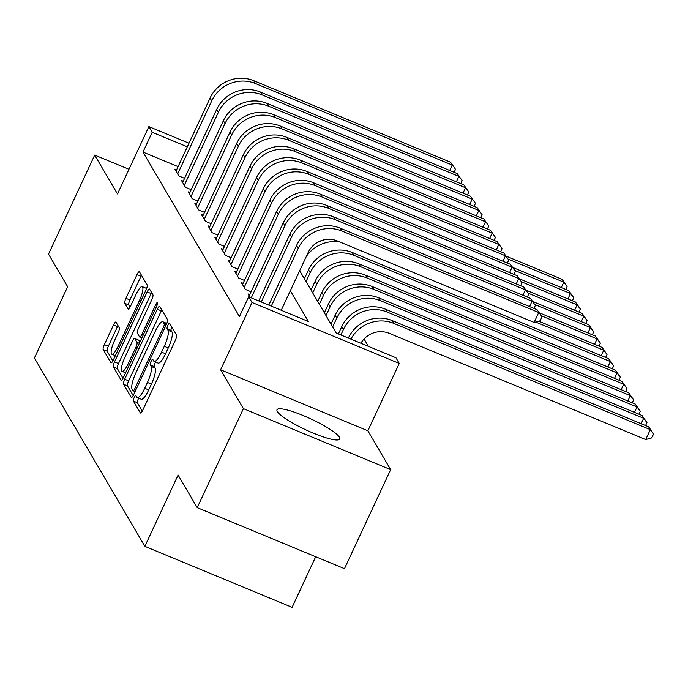 <?xml version="1.0" encoding="UTF-8"?>
<svg xmlns="http://www.w3.org/2000/svg" width="688" height="688" viewBox="0 0 688 688"><rect width="100%" height="100%" fill="white"/><g stroke="black" fill="none" stroke-linecap="round" stroke-linejoin="round"><path stroke-width="1.03" d="M134.203 397.561A3.053 0.731 -67.5 0 0 133.395 401.061L140.335 412.895A4.352 1.049 -67.5 0 0 140.481 413.032A4.352 1.049 -67.5 0 0 142.794 410.125L175.431 340.139A4.352 1.049 -67.5 0 0 176.592 335.142L169.652 323.308A3.053 0.731 -67.5 0 0 169.549 323.214A3.053 0.731 -67.5 0 0 167.924 325.252A3.053 0.731 -67.5 0 0 167.115 328.752L168.01 330.283A13.941 3.345 -67.5 0 1 164.303 346.288L161.577 352.118A13.941 3.345 -67.5 0 1 154.155 361.432A13.941 3.345 -67.5 0 1 153.691 360.994L152.788 359.463A3.053 0.731 -67.5 0 0 152.684 359.368A3.053 0.731 -67.5 0 0 151.068 361.406A3.053 0.731 -67.5 0 0 150.251 364.907L151.154 366.437A13.941 3.345 -67.5 0 1 147.438 382.442L144.721 388.273A13.941 3.345 -67.5 0 1 137.299 397.587A13.941 3.345 -67.5 0 1 136.826 397.157L135.932 395.626A3.053 0.731 -67.5 0 0 135.828 395.523A3.053 0.731 -67.5 0 0 134.203 397.561M138.735 398.189A3.053 0.731 -67.5 0 0 138.185 399.212A3.053 0.731 -67.5 0 0 137.368 402.712L142.296 411.106M171.837 327.041A3.053 0.731 -67.5 0 0 171.088 330.403L171.991 331.934L168.01 330.283M155.591 362.026A3.053 0.731 -67.5 0 0 155.041 363.058A3.053 0.731 -67.5 0 0 154.232 366.558L155.127 368.089L151.154 366.437M277.333 411.527A34.615 6.011 25 0 0 309.712 431.591A34.615 6.011 25 0 0 339.752 439.013A34.615 6.011 25 0 0 339.425 437.25A34.615 6.011 25 0 0 307.046 417.186A34.615 6.011 25 0 0 277.006 409.756A34.615 6.011 25 0 0 277.333 411.527M115.98 322.182A4.352 1.049 -67.5 0 0 115.833 322.044A4.352 1.049 -67.5 0 0 113.52 324.96L104.361 344.593A4.352 1.049 -67.5 0 0 103.2 349.59L110.906 362.731A4.352 1.049 -67.5 0 0 111.052 362.868A4.352 1.049 -67.5 0 0 113.374 359.953L146.011 289.975A4.352 1.049 -67.5 0 0 147.163 284.978L139.458 271.837A4.352 1.049 -67.5 0 0 139.311 271.7A4.352 1.049 -67.5 0 0 136.998 274.607L125.938 298.325A4.352 1.049 -67.5 0 0 124.777 303.331L128.071 308.946A4.352 1.049 -67.5 0 0 128.217 309.084A4.352 1.049 -67.5 0 0 130.539 306.177L136.026 294.412A11.653 2.795 -67.5 0 1 142.227 286.629A11.653 2.795 -67.5 0 1 139.518 300.372L118.035 346.442A11.653 2.795 -67.5 0 1 111.826 354.225A11.653 2.795 -67.5 0 1 114.543 340.483L118.121 332.811A4.352 1.049 -67.5 0 0 119.282 327.806L115.98 322.182M178.08 166.625L142.966 152.082L152.203 132.285L148.875 126.609L188.994 143.224M197.224 507.658L243.406 408.638L390.655 469.637L344.482 568.658L197.224 507.658L178.097 475.047L144.85 546.341L34.4 358.018L67.648 286.724L48.513 254.113L94.686 155.092L117.476 193.947L148.875 126.609M390.655 469.637L367.865 430.774L220.616 369.783L243.406 408.638M220.616 369.783L252.014 302.453L248.686 296.777L308.379 321.502L290.336 290.732M142.966 152.082L239.45 316.583L248.686 296.777M124.674 379.226A4.352 1.049 -67.5 0 0 123.513 384.222L131.219 397.363A4.352 1.049 -67.5 0 0 131.365 397.501A4.352 1.049 -67.5 0 0 133.687 394.585L166.315 324.607A4.352 1.049 -67.5 0 0 167.476 319.602L159.771 306.47A4.352 1.049 -67.5 0 0 159.625 306.332A4.352 1.049 -67.5 0 0 157.303 309.239L124.674 379.226L128.656 380.868A4.352 1.049 -67.5 0 0 127.495 385.873L133.188 395.574M121.062 380.051L113.357 366.91A4.352 1.049 -67.5 0 1 114.518 361.905L147.146 291.927A4.352 1.049 -67.5 0 1 149.468 289.012A4.352 1.049 -67.5 0 1 149.614 289.149L152.917 294.774A4.352 1.049 -67.5 0 1 151.756 299.779L138.52 328.159A4.352 1.049 -67.5 0 0 137.359 333.155L139.552 336.888A4.352 1.049 -67.5 0 0 139.698 337.025A4.352 1.049 -67.5 0 0 142.012 334.11L155.789 304.569A3.053 0.731 -67.5 0 1 157.414 302.531A3.053 0.731 -67.5 0 1 156.709 306.126L123.53 377.273A4.352 1.049 -67.5 0 1 121.208 380.18A4.352 1.049 -67.5 0 1 121.062 380.051L121.406 380.189M128.974 169.291L94.686 155.092M249.761 294.662L248.007 293.931L249.993 297.319M243.105 283.31L241.359 282.587L245.349 289.399L251.103 291.781M236.457 271.966L234.703 271.244L238.693 278.047L244.446 280.437M229.801 260.623L228.046 259.901L232.037 266.703L237.799 269.085M223.144 249.28L221.39 248.557L225.389 255.36L231.142 257.742M216.488 237.936L214.742 237.214L218.732 244.016L224.486 246.399M209.84 226.593L208.086 225.862L212.076 232.673L217.838 235.055M203.184 215.249L201.429 214.518L205.428 221.33L211.182 223.712M196.527 203.906L194.781 203.175L198.772 209.986L204.525 212.368M189.879 192.554L188.125 191.832L192.115 198.634L197.877 201.025M183.223 181.211L181.469 180.488L185.468 187.291L191.221 189.682M184.565 178.33L178.811 175.947L174.821 169.145L176.567 169.867M368.398 346.365L364.055 338.969M144.85 546.341L292.108 607.332L315.697 556.73M299.676 270.702L336.243 333.044L395.935 357.769L399.264 363.445L252.014 302.453M367.865 430.774L399.264 363.445M187.317 146.828L152.203 132.285M137.299 397.587L141.272 399.238A13.941 3.345 -67.5 0 0 148.703 389.924L144.721 388.273M155.127 368.089A13.941 3.345 -67.5 0 1 151.42 384.093L148.703 389.924M154.155 361.432L158.137 363.083A13.941 3.345 -67.5 0 0 165.559 353.77L161.577 352.118M171.991 331.934A13.941 3.345 -67.5 0 1 168.276 347.939L165.559 353.77M161.783 309.901A4.352 1.049 -67.5 0 0 161.284 310.89L128.656 380.868M133.042 390.698A3.053 0.731 -67.5 0 0 133.145 390.793A3.053 0.731 -67.5 0 0 134.762 388.754L163.409 327.325A3.053 0.731 -67.5 0 0 164.226 323.824L163.271 322.208A13.941 3.345 -67.5 0 0 162.807 321.769A13.941 3.345 -67.5 0 0 155.385 331.091L135.803 373.077A13.941 3.345 -67.5 0 0 132.096 389.081L133.042 390.698M166.814 323.437A13.941 3.345 -67.5 0 0 166.788 323.42L162.807 321.769M123.032 378.262L117.338 368.553L113.357 366.91M151.635 292.589A4.352 1.049 -67.5 0 0 151.128 293.57L118.499 363.556A4.352 1.049 -67.5 0 0 117.338 368.553M124.786 357.605A11.653 2.795 -67.5 0 0 122.077 371.348A11.653 2.795 -67.5 0 0 128.278 363.565L135.854 347.337A4.352 1.049 -67.5 0 0 137.007 342.332L134.822 338.599A4.352 1.049 -67.5 0 0 134.676 338.462A4.352 1.049 -67.5 0 0 132.354 341.377L124.786 357.605M138.46 340.104A4.352 1.049 -67.5 0 1 138.658 340.113A4.352 1.049 -67.5 0 1 138.804 340.25L139.913 342.142M146.578 288.607A11.653 2.795 -67.5 0 0 146.209 288.281L142.227 286.629M141.479 275.269A4.352 1.049 -67.5 0 0 140.971 276.258L129.912 299.977A4.352 1.049 -67.5 0 0 128.759 304.973L130.041 307.166M118.001 325.622A4.352 1.049 -67.5 0 0 117.493 326.602L108.343 346.236A4.352 1.049 -67.5 0 0 107.182 351.241L112.875 360.942M360.899 343.26A22.188 21.19 -30.4 0 1 389.193 333.31L645.697 439.555L650.315 429.647L648.646 426.818L392.151 320.565A33.282 31.786 149.6 0 0 348.446 337.911L348.377 338.075M648.646 426.818L653.6 433.913L651.751 437.878L645.697 439.555M653.6 433.913L650.315 429.647L393.811 323.403A33.282 31.786 149.6 0 0 350.923 339.124M281.229 310.262L308.172 252.487A22.188 21.19 -30.4 0 1 337.301 240.929L534.103 322.44L538.721 312.541L341.919 231.022A33.282 31.786 149.6 0 0 298.222 248.368L271.278 306.134M537.061 309.703L542.015 316.807L537.061 309.703L340.259 228.184A33.282 31.786 149.6 0 0 296.554 245.53L268.776 305.102M542.015 316.807L540.166 320.763L534.103 322.44M641.139 423.705L643.658 418.304L641.99 415.475L385.495 309.222A33.282 31.786 149.6 0 0 341.798 326.568L338.367 333.921M641.99 415.475L646.944 422.57L643.658 418.304L387.163 312.06A33.282 31.786 149.6 0 0 343.458 329.406L340.87 334.961M646.944 422.57L645.559 425.537M634.482 412.361L637.002 406.961L635.342 404.123L378.839 297.878A33.282 31.786 149.6 0 0 335.142 315.224L330.997 324.108M635.342 404.123L640.296 411.226L637.002 406.961L380.507 300.716A33.282 31.786 149.6 0 0 336.802 318.062L332.665 326.946M640.296 411.226L638.911 414.193M627.834 401.018L630.346 395.617L628.686 392.779L372.191 286.535A33.282 31.786 149.6 0 0 328.486 303.881L324.34 312.765M628.686 392.779L633.639 399.883L630.346 395.617L373.851 289.373A33.282 31.786 149.6 0 0 330.154 306.71L326.009 315.603M633.639 399.883L632.255 402.85M621.178 389.675L623.698 384.274L622.029 381.436L365.534 275.191A33.282 31.786 149.6 0 0 321.838 292.538L317.693 301.421M622.029 381.436L626.983 388.539L623.698 384.274L367.194 278.029A33.282 31.786 149.6 0 0 323.498 295.367L319.352 304.251M626.983 388.539L625.598 391.506M529.554 306.599L532.065 301.198L335.271 219.678A33.282 31.786 149.6 0 0 291.566 237.025L261.268 301.989M530.405 298.36L535.359 305.463L530.405 298.36L333.603 216.84A33.282 31.786 149.6 0 0 289.906 234.187L258.765 300.957M535.359 305.463L533.974 308.43M522.897 295.247L525.417 289.854L328.615 208.335A33.282 31.786 149.6 0 0 284.909 225.673L251.258 297.844M523.749 287.016L528.702 294.111L523.749 287.016L326.955 205.497A33.282 31.786 149.6 0 0 283.25 222.843L249.176 295.917M528.702 294.111L527.318 297.087M516.241 283.903L518.761 278.511L321.958 196.992A33.282 31.786 149.6 0 0 278.262 214.329L244.18 287.412M517.101 275.673L522.054 282.768L517.101 275.673L320.298 194.154A33.282 31.786 149.6 0 0 276.593 211.5L242.52 284.574M522.054 282.768L520.67 285.735M509.593 272.56L512.104 267.159L315.31 185.648A33.282 31.786 149.6 0 0 271.605 202.986L237.532 276.069M510.444 264.33L515.398 271.425L510.444 264.33L313.642 182.81A33.282 31.786 149.6 0 0 269.945 200.148L235.864 273.231M515.398 271.425L514.013 274.392M614.522 378.331L617.041 372.93L615.382 370.092L358.878 263.848A33.282 31.786 149.6 0 0 315.181 281.186L311.036 290.078M615.382 370.092L620.335 377.187L617.041 372.93L360.546 266.686A33.282 31.786 149.6 0 0 316.841 284.024L312.705 292.907M620.335 377.187L618.951 380.163M502.937 261.216L505.456 255.816L308.654 174.296A33.282 31.786 149.6 0 0 264.949 191.642L230.876 264.717M503.788 252.986L508.742 260.081L503.788 252.986L306.986 171.467A33.282 31.786 149.6 0 0 263.289 188.804L229.216 261.887M508.742 260.081L507.357 263.048M607.874 366.979L610.385 361.587L608.725 358.749L352.23 252.505A33.282 31.786 149.6 0 0 308.525 269.842L304.38 278.726M608.725 358.749L613.679 365.844L610.385 361.587L353.89 255.343A33.282 31.786 149.6 0 0 310.193 272.68L306.048 281.564M613.679 365.844L612.294 368.811M496.28 249.873L498.8 244.472L301.998 162.953A33.282 31.786 149.6 0 0 258.301 180.299L224.219 253.373M497.14 241.634L502.085 248.738L497.14 241.634L300.338 160.123A33.282 31.786 149.6 0 0 256.633 177.461L222.559 250.544M502.085 248.738L500.709 251.705M601.217 355.636L603.737 350.244L602.069 347.406L607.022 354.501L605.638 357.468M607.022 354.501L603.737 350.244L535.617 322.027M602.069 347.406L538.721 321.167M325.407 239.562A33.282 31.786 149.6 0 0 316.669 242.864M339.631 241.892A33.282 31.786 149.6 0 0 306.289 256.512M489.632 238.53L492.144 233.129L295.341 151.609A33.282 31.786 149.6 0 0 251.645 168.956L217.571 242.03M490.484 230.291L495.437 237.394L490.484 230.291L293.681 148.771A33.282 31.786 149.6 0 0 249.985 166.118L215.903 239.192M495.437 237.394L494.053 240.361M594.561 344.292L597.081 338.892L595.421 336.062L600.366 343.157L598.99 346.124M600.366 343.157L597.081 338.892L541.456 315.852M595.421 336.062L539.289 312.808M482.976 227.186L485.496 221.785L288.693 140.266A33.282 31.786 149.6 0 0 244.988 157.612L210.915 230.686M483.827 218.947L488.781 226.051L483.827 218.947L287.025 137.428A33.282 31.786 149.6 0 0 243.328 154.774L209.247 227.848M488.781 226.051L487.396 229.018M587.913 332.949L590.424 327.548L588.765 324.719L593.718 331.814L592.334 334.781M593.718 331.814L590.424 327.548L534.8 304.509M588.765 324.719L532.641 301.464M476.32 215.843L478.839 210.442L282.037 128.923A33.282 31.786 149.6 0 0 238.34 146.269L204.259 219.343M477.171 207.604L482.125 214.708L477.171 207.604L280.377 126.085A33.282 31.786 149.6 0 0 236.672 143.431L202.599 216.505M482.125 214.708L480.74 217.675M581.257 321.606L583.777 316.205L582.108 313.367L587.062 320.47L585.677 323.437M587.062 320.47L583.777 316.205L528.143 293.165M582.108 313.367L525.985 290.121M469.663 204.491L472.183 199.099L275.381 117.579A33.282 31.786 149.6 0 0 231.684 134.917L197.611 208M470.523 196.261L475.477 203.356L470.523 196.261L273.721 114.741A33.282 31.786 149.6 0 0 230.016 132.087L195.942 205.162M475.477 203.356L474.092 206.323M574.6 310.262L577.12 304.861L575.452 302.023L580.405 309.127L579.021 312.094M580.405 309.127L577.12 304.861L521.495 281.822M575.452 302.023L519.328 278.778M463.015 193.147L465.527 187.755L268.733 106.236A33.282 31.786 149.6 0 0 225.028 123.573L190.954 196.656M463.867 184.917L468.82 192.012L463.867 184.917L267.064 103.398A33.282 31.786 149.6 0 0 223.368 120.735L189.286 193.818M468.82 192.012L467.436 194.979M567.944 298.919L570.464 293.518L568.804 290.68L573.758 297.784L572.373 300.751M573.758 297.784L570.464 293.518L514.839 270.479M568.804 290.68L512.68 267.434M456.359 181.804L458.879 176.403L262.076 94.892A33.282 31.786 149.6 0 0 218.38 112.23L184.298 185.313M457.21 173.574L462.164 180.669L457.21 173.574L260.417 92.054A33.282 31.786 149.6 0 0 216.711 109.392L182.638 182.475M462.164 180.669L460.779 183.636M561.296 287.575L563.807 282.175L562.148 279.337L567.101 286.432L565.717 289.407M567.101 286.432L563.807 282.175L508.183 259.135M562.148 279.337L506.024 256.091M449.703 170.461L452.222 165.06L255.42 83.54A33.282 31.786 149.6 0 0 211.723 100.887L177.642 173.961M450.563 162.23L455.516 169.325L450.563 162.23L253.76 80.711A33.282 31.786 149.6 0 0 210.055 98.049L175.982 171.131M455.516 169.325L454.132 172.292M137.368 402.712L133.395 401.061M171.088 330.403L167.115 328.752M154.232 366.558L150.251 364.907M151.42 384.093L147.438 382.442M168.276 347.939L164.303 346.288M161.284 310.89L157.303 309.239M127.495 385.873L123.513 384.222M136.138 389.322L134.762 388.754M164.785 327.892L163.409 327.325M166.29 324.676L164.226 323.824M166.737 323.644L163.271 322.208M118.499 363.556L114.518 361.905M151.128 293.57L147.146 291.927M143.388 334.686L142.012 334.11M157.122 305.119L155.789 304.569M129.654 364.133L128.278 363.565M137.222 347.904L135.854 347.337M139.372 343.312L137.007 342.332M138.804 340.25L134.822 338.599M119.411 347.01L118.035 346.442M140.894 300.94L139.518 300.372M128.759 304.973L124.777 303.331M129.912 299.977L125.938 298.325M140.971 276.258L136.998 274.607M107.182 351.241L103.2 349.59M108.343 346.236L104.361 344.593M117.493 326.602L113.52 324.96M393.811 323.403L392.151 320.565M298.222 248.368L296.554 245.53M341.919 231.022L340.259 228.184M343.458 329.406L341.798 326.568M387.163 312.06L385.495 309.222M336.802 318.062L335.142 315.224M380.507 300.716L378.839 297.878M330.154 306.71L328.486 303.881M373.851 289.373L372.191 286.535M323.498 295.367L321.838 292.538M367.194 278.029L365.534 275.191M291.566 237.025L289.906 234.187M335.271 219.678L333.603 216.84M284.909 225.673L283.25 222.843M328.615 208.335L326.955 205.497M278.262 214.329L276.593 211.5M321.958 196.992L320.298 194.154M271.605 202.986L269.945 200.148M315.31 185.648L313.642 182.81M316.841 284.024L315.181 281.186M360.546 266.686L358.878 263.848M264.949 191.642L263.289 188.804M308.654 174.296L306.986 171.467M310.193 272.68L308.525 269.842M353.89 255.343L352.23 252.505M258.301 180.299L256.633 177.461M301.998 162.953L300.338 160.123M251.645 168.956L249.985 166.118M295.341 151.609L293.681 148.771M244.988 157.612L243.328 154.774M288.693 140.266L287.025 137.428M238.34 146.269L236.672 143.431M282.037 128.923L280.377 126.085M231.684 134.917L230.016 132.087M275.381 117.579L273.721 114.741M225.028 123.573L223.368 120.735M268.733 106.236L267.064 103.398M218.38 112.23L216.711 109.392M262.076 94.892L260.417 92.054M211.723 100.887L210.055 98.049M255.42 83.54L253.76 80.711M135.08 391.592L133.145 390.793M141.874 337.928L139.698 337.025M125.612 372.819L122.077 371.348M138.658 340.113L134.676 338.462M115.36 355.696L111.826 354.225"/></g></svg>
